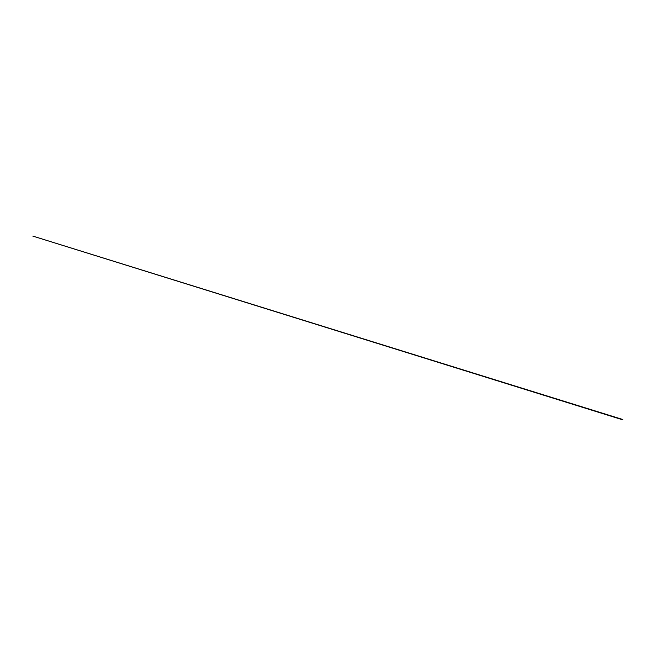 <?xml version="1.0" encoding="UTF-8"?>
<svg xmlns="http://www.w3.org/2000/svg" width="656" height="656" viewBox="0 0 656 656"><rect width="100%" height="100%" fill="white"/><g stroke="black" fill="none" stroke-linecap="round" stroke-linejoin="round"><path stroke-width="0.98" d="M622.765 419.504L32.8 236.086L622.7 419.815"/></g></svg>
